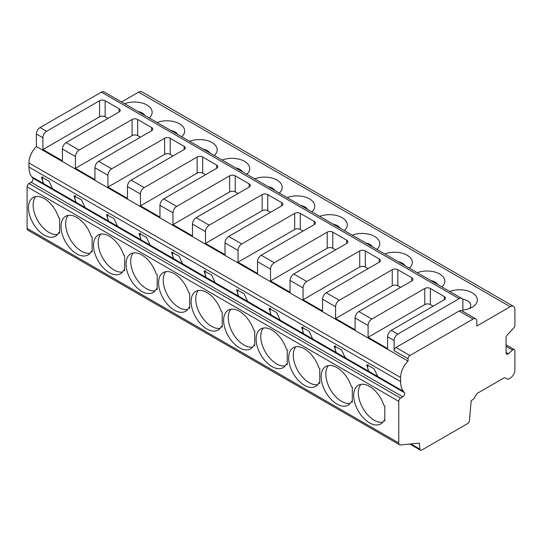 <?xml version="1.0" encoding="UTF-8"?>
<svg xmlns="http://www.w3.org/2000/svg" width="542" height="542" viewBox="0 0 542 542"><rect width="100%" height="100%" fill="white"/><g stroke="black" fill="none" stroke-linecap="round" stroke-linejoin="round"><path stroke-width="0.81" d="M475.713 318.791L461.777 310.749A5.257 3.035 120 0 0 459.149 311.006L395.972 347.483A2.629 1.518 120 0 0 394.109 350.701L408.051 358.75L408.051 361.094A15.765 9.106 120 0 0 400.613 377.523L400.613 381.629A26.28 15.176 120 0 0 403.404 391.324L404.427 392.652A2.629 1.518 -60 0 1 404.467 394.8A2.629 1.518 -60 0 1 402.848 396.839L400.613 398.126A2.629 1.518 120 0 0 398.756 401.344L398.756 442.97A3.943 2.276 120 0 0 399.576 444.779A3.943 2.276 120 0 0 400.43 444.955L419.312 443.119L419.948 449.189A2.629 1.518 120 0 0 420.484 450.185A2.629 1.518 120 0 0 421.798 450.05L467.604 423.607A2.629 1.518 120 0 0 469.453 420.606L471.188 400.619L472.807 399.684A2.629 1.518 120 0 0 474.135 398.268L476.276 394.569A2.629 1.518 -60 0 1 477.644 393.14L503.938 377.957A2.629 1.518 -60 0 1 505.198 377.855A2.629 1.518 -60 0 1 505.212 377.862L507.346 379.095A2.629 1.518 120 0 0 507.359 379.102A2.629 1.518 120 0 0 508.674 378.973L510.252 378.065A6.572 3.794 120 0 0 514.9 370.017L514.9 350.776A2.629 1.518 120 0 0 514.358 349.576A2.629 1.518 120 0 0 512.576 350.037L508.396 353.75A2.629 1.518 -60 0 1 506.614 354.217A2.629 1.518 -60 0 1 506.072 353.011L506.072 337.666A2.629 1.518 -60 0 1 507.353 334.895L513.938 327.761A2.629 1.518 120 0 0 514.9 325.275L514.9 309.401A6.572 3.794 120 0 0 513.538 306.393A6.572 3.794 120 0 0 510.252 306.718L476.804 326.027L476.804 321.203A5.257 3.035 120 0 0 475.713 318.791A5.257 3.035 120 0 0 473.091 319.055L409.908 355.532A2.629 1.518 120 0 0 408.051 358.75M462.868 311.379L462.868 300.817A5.257 3.035 120 0 0 461.777 298.412A5.257 3.035 120 0 0 459.149 298.669L397.828 334.075A5.257 3.035 120 0 0 394.109 340.512L394.109 350.701M449.785 291.488A17.737 10.244 180 0 1 473.335 293.52A17.737 10.244 180 0 1 472.157 307.253A17.737 10.244 180 0 1 462.868 310.078M417.265 272.707A17.737 10.244 180 0 1 439.637 273.995A17.737 10.244 180 0 1 441.865 286.908M384.745 253.934A17.737 10.244 180 0 1 407.117 255.221A17.737 10.244 180 0 1 409.346 268.134M352.225 235.16A17.737 10.244 180 0 1 374.597 236.441A17.737 10.244 180 0 1 376.826 249.361M319.705 216.387A17.737 10.244 180 0 1 342.077 217.667A17.737 10.244 180 0 1 344.305 230.587M287.185 197.606A17.737 10.244 180 0 1 309.557 198.894A17.737 10.244 180 0 1 311.786 211.807M254.665 178.833A17.737 10.244 180 0 1 277.037 180.12A17.737 10.244 180 0 1 279.265 193.033M222.145 160.059A17.737 10.244 180 0 1 244.517 161.34A17.737 10.244 180 0 1 246.745 174.26M189.625 141.286A17.737 10.244 180 0 1 211.997 142.566A17.737 10.244 180 0 1 214.225 155.486M157.105 122.506A17.737 10.244 180 0 1 179.477 123.793A17.737 10.244 180 0 1 181.706 136.706M124.585 103.732A17.737 10.244 180 0 1 146.957 105.019A17.737 10.244 180 0 1 149.185 117.932M513.538 306.393L141.882 91.815A6.572 3.794 120 0 0 138.596 92.14L121.557 101.984M410.863 443.945L419.948 449.189M408.051 361.094L36.389 146.523A15.765 9.106 120 0 0 28.956 162.952L28.956 167.051A26.28 15.176 120 0 0 31.748 176.746L32.771 178.074A2.629 1.518 -60 0 1 32.811 180.222A2.629 1.518 -60 0 1 31.185 182.261L28.956 183.548A2.629 1.518 120 0 0 27.1 186.766L27.1 228.399A3.943 2.276 120 0 0 27.92 230.201L399.576 444.779M352.3 402.205L352.3 387.184L351.365 386.642A22.337 12.9 -120 0 0 325.803 366.494A22.337 12.9 -120 0 0 325.803 392.286A22.337 12.9 -120 0 0 348.14 405.186A22.337 12.9 -120 0 0 351.365 401.663L352.3 402.205M319.78 383.424L319.78 368.404L318.845 367.869A22.337 12.9 -120 0 0 293.283 347.72A22.337 12.9 -120 0 0 293.283 373.513A22.337 12.9 -120 0 0 315.62 386.412A22.337 12.9 -120 0 0 318.845 382.889L319.78 383.424M287.26 364.651L287.26 349.631L286.325 349.089A22.337 12.9 -120 0 0 260.763 328.947A22.337 12.9 -120 0 0 260.763 354.739A22.337 12.9 -120 0 0 283.1 367.639A22.337 12.9 -120 0 0 286.325 364.109L287.26 364.651M254.74 345.877L254.74 330.857L253.805 330.315A22.337 12.9 -120 0 0 228.243 310.173A22.337 12.9 -120 0 0 228.243 335.965A22.337 12.9 -120 0 0 250.58 348.858A22.337 12.9 -120 0 0 253.805 345.335L254.74 345.877M222.22 327.104L222.22 312.084L221.285 311.542A22.337 12.9 -120 0 0 195.723 291.393A22.337 12.9 -120 0 0 195.723 317.185A22.337 12.9 -120 0 0 218.06 330.085A22.337 12.9 -120 0 0 221.285 326.562L222.22 327.104M189.7 308.323L189.7 293.303L188.765 292.768A22.337 12.9 -120 0 0 163.203 272.619A22.337 12.9 -120 0 0 163.203 298.412A22.337 12.9 -120 0 0 185.54 311.311A22.337 12.9 -120 0 0 188.765 307.788L189.7 308.323M157.18 289.55L157.18 274.53L156.245 273.988A22.337 12.9 -120 0 0 130.683 253.846A22.337 12.9 -120 0 0 130.683 279.638A22.337 12.9 -120 0 0 153.02 292.538A22.337 12.9 -120 0 0 156.245 289.008L157.18 289.55M124.66 270.776L124.66 255.756L123.725 255.214A22.337 12.9 -120 0 0 98.163 235.065A22.337 12.9 -120 0 0 98.163 260.865A22.337 12.9 -120 0 0 120.5 273.757A22.337 12.9 -120 0 0 123.725 270.234L124.66 270.776M92.14 252.003L92.14 236.983L91.205 236.441A22.337 12.9 -120 0 0 65.643 216.292A22.337 12.9 -120 0 0 65.643 242.084A22.337 12.9 -120 0 0 87.98 254.984A22.337 12.9 -120 0 0 91.205 251.461L92.14 252.003M59.62 233.223L59.62 218.202L58.685 217.667A22.337 12.9 -120 0 0 33.123 197.518A22.337 12.9 -120 0 0 33.123 223.311A22.337 12.9 -120 0 0 55.46 236.21A22.337 12.9 -120 0 0 58.685 232.687L59.62 233.223M383.885 420.436A22.337 12.9 -120 0 1 380.66 423.959A22.337 12.9 -120 0 1 358.323 411.066A22.337 12.9 -120 0 1 358.323 385.274A22.337 12.9 -120 0 1 383.885 405.416L384.82 405.958L384.82 420.978L383.885 420.436L384.82 419.894M368.14 364.495A7.886 4.553 -120 0 0 368.689 371.277L403.404 391.324M360.884 384.353A22.337 12.9 -120 0 0 362.964 408.383A22.337 12.9 -120 0 0 382.733 422.198M42.94 176.746A7.886 4.553 -120 0 0 43.489 183.528L52.527 188.745L48.963 181.062L41.456 177.038L43.489 183.528L31.748 176.746M75.46 195.52A7.886 4.553 -120 0 0 76.009 202.302L85.047 207.518L81.483 199.842L73.976 195.818L76.009 202.302L52.527 188.745M107.98 214.293A7.886 4.553 -120 0 0 108.529 221.075L117.567 226.292L114.003 218.616L106.496 214.591L108.529 221.075L85.047 207.518M140.5 233.074A7.886 4.553 -120 0 0 141.049 239.849L150.087 245.065L146.523 237.389L139.016 233.365L141.049 239.849L117.567 226.292M173.02 251.847A7.886 4.553 -120 0 0 173.569 258.629L182.607 263.846L179.043 256.163L171.536 252.138L173.569 258.629L150.087 245.065M205.54 270.621A7.886 4.553 -120 0 0 206.089 277.402L215.127 282.619L211.563 274.943L204.056 270.919L206.089 277.402L182.607 263.846M238.06 289.394A7.886 4.553 -120 0 0 238.609 296.176L247.647 301.393L244.083 293.717L236.576 289.692L238.609 296.176L215.127 282.619M270.58 308.174A7.886 4.553 -120 0 0 271.129 314.949L280.167 320.166L276.603 312.49L269.096 308.466L271.129 314.949L247.647 301.393M303.1 326.948A7.886 4.553 -120 0 0 303.649 333.73L312.687 338.946L309.123 331.264L301.616 327.239L303.649 333.73L280.167 320.166M335.62 345.721A7.886 4.553 -120 0 0 336.169 352.503L345.207 357.72L341.643 350.044L334.136 346.02L336.169 352.503L312.687 338.946M345.207 357.72L368.689 371.277L366.656 364.793L374.163 368.817L377.727 376.494M36.389 146.523L36.389 133.982A5.257 3.035 120 0 1 40.108 127.546L101.429 92.14A5.257 3.035 120 0 1 104.057 91.883L461.777 298.412M42.893 137.736L42.893 149.538L62.405 160.805L62.405 149.003A5.257 3.035 120 0 1 66.124 142.566L119.084 111.991A3.943 2.276 180 0 0 120.243 110.378A3.943 2.276 180 0 0 119.084 108.773L105.148 100.724A3.943 2.276 180 0 0 99.572 100.724L46.612 131.299A5.257 3.035 120 0 0 42.893 137.736L36.389 133.982M75.413 156.516L75.413 168.318L94.925 179.578L94.925 167.776A5.257 3.035 120 0 1 98.644 161.34L151.604 130.764A3.943 2.276 180 0 0 152.763 129.159A3.943 2.276 180 0 0 151.604 127.546L137.668 119.497A3.943 2.276 180 0 0 132.092 119.497L79.132 150.08A5.257 3.035 120 0 0 75.413 156.516L62.405 149.003M107.933 175.29L107.933 187.092L127.445 198.358L127.445 186.556A5.257 3.035 120 0 1 131.164 180.12L184.124 149.538A3.943 2.276 180 0 0 185.283 147.932A3.943 2.276 180 0 0 184.124 146.32L170.188 138.278A3.943 2.276 180 0 0 164.612 138.278L111.652 168.853A5.257 3.035 120 0 0 107.933 175.29L94.925 167.776M140.453 194.063L140.453 205.865L159.965 217.132L159.965 205.33A5.257 3.035 120 0 1 163.684 198.894L216.644 168.318A3.943 2.276 180 0 0 217.803 166.706A3.943 2.276 180 0 0 216.644 165.1L202.708 157.051A3.943 2.276 180 0 0 197.132 157.051L144.172 187.627A5.257 3.035 120 0 0 140.453 194.063L127.445 186.556M172.973 212.837L172.973 224.639L192.485 235.905L192.485 224.103A5.257 3.035 120 0 1 196.204 217.667L249.164 187.092A3.943 2.276 180 0 0 250.323 185.479A3.943 2.276 180 0 0 249.164 183.873L235.228 175.825A3.943 2.276 180 0 0 229.652 175.825L176.692 206.4A5.257 3.035 120 0 0 172.973 212.837L159.965 205.33M205.493 231.617L205.493 243.419L225.005 254.679L225.005 242.877A5.257 3.035 120 0 1 228.724 236.441L281.684 205.865A3.943 2.276 180 0 0 282.843 204.259A3.943 2.276 180 0 0 281.684 202.647L267.748 194.598A3.943 2.276 180 0 0 262.172 194.598L209.212 225.181A5.257 3.035 120 0 0 205.493 231.617L192.485 224.103M238.013 250.39L238.013 262.192L257.525 273.459L257.525 261.657A5.257 3.035 120 0 1 261.244 255.221L314.204 224.639A3.943 2.276 180 0 0 315.363 223.033A3.943 2.276 180 0 0 314.204 221.421L300.268 213.379A3.943 2.276 180 0 0 294.692 213.379L241.732 243.954A5.257 3.035 120 0 0 238.013 250.39L225.005 242.877M270.533 269.164L270.533 280.966L290.045 292.233L290.045 280.431A5.257 3.035 120 0 1 293.764 273.995L346.724 243.419A3.943 2.276 180 0 0 347.883 241.807A3.943 2.276 180 0 0 346.724 240.201L332.788 232.152A3.943 2.276 180 0 0 327.212 232.152L274.252 262.728A5.257 3.035 120 0 0 270.533 269.164L257.525 261.657M303.053 287.938L303.053 299.74L322.565 311.006L322.565 299.204A5.257 3.035 120 0 1 326.284 292.768L379.244 262.192A3.943 2.276 180 0 0 380.403 260.58A3.943 2.276 180 0 0 379.244 258.974L365.308 250.926A3.943 2.276 180 0 0 359.732 250.926L306.772 281.501A5.257 3.035 120 0 0 303.053 287.938L290.045 280.431M335.573 306.718L335.573 318.52L355.085 329.78L355.085 317.978A5.257 3.035 120 0 1 358.804 311.542L411.764 280.966A3.943 2.276 180 0 0 412.923 279.36A3.943 2.276 180 0 0 411.764 277.748L397.828 269.699A3.943 2.276 180 0 0 392.252 269.699L339.292 300.282A5.257 3.035 120 0 0 335.573 306.718L322.565 299.204M368.093 325.491L368.093 337.293L387.605 348.56L387.605 336.758A5.257 3.035 120 0 1 391.324 330.322L444.284 299.74A3.943 2.276 180 0 0 445.443 298.134A3.943 2.276 180 0 0 444.284 296.521L430.348 288.48A3.943 2.276 180 0 0 424.772 288.48L371.812 319.055A5.257 3.035 120 0 0 368.093 325.491L355.085 317.978M42.893 149.538L99.572 116.815A3.943 2.276 0 0 1 105.148 116.815L107.933 118.427M368.093 337.293L424.772 304.57L424.772 288.48M433.133 306.183L430.348 304.57A3.943 2.276 0 0 0 424.772 304.57M335.573 318.52L392.252 285.797L392.252 269.699M400.613 287.402L397.828 285.797A3.943 2.276 0 0 0 392.252 285.797M303.053 299.74L359.732 267.023L359.732 250.926M368.093 268.629L365.308 267.023A3.943 2.276 0 0 0 359.732 267.023M270.533 280.966L327.212 248.243L327.212 232.152M335.573 249.855L332.788 248.243A3.943 2.276 0 0 0 327.212 248.243M238.013 262.192L294.692 229.469L294.692 213.379M303.053 231.082L300.268 229.469A3.943 2.276 0 0 0 294.692 229.469M205.493 243.419L262.172 210.696L262.172 194.598M270.533 212.301L267.748 210.696A3.943 2.276 0 0 0 262.172 210.696M172.973 224.639L229.652 191.915L229.652 175.825M238.013 193.528L235.228 191.915A3.943 2.276 0 0 0 229.652 191.915M140.453 205.865L197.132 173.142L197.132 157.051M205.493 174.754L202.708 173.142A3.943 2.276 0 0 0 197.132 173.142M107.933 187.092L164.612 154.368L164.612 138.278M172.973 155.981L170.188 154.368A3.943 2.276 0 0 0 164.612 154.368M75.413 168.318L132.092 135.595L132.092 119.497M140.453 137.201L137.668 135.595A3.943 2.276 0 0 0 132.092 135.595M138.102 111.537A11.172 6.45 180 0 1 144.958 115.493M170.622 130.31A11.172 6.45 180 0 1 177.478 134.267M203.142 149.084A11.172 6.45 180 0 1 209.998 153.047M235.662 167.864A11.172 6.45 180 0 1 242.518 171.821M268.182 186.638A11.172 6.45 180 0 1 275.038 190.594M300.702 205.411A11.172 6.45 180 0 1 307.558 209.368M333.222 224.185A11.172 6.45 180 0 1 340.078 228.148M365.742 242.965A11.172 6.45 180 0 1 372.598 246.922M398.262 261.739A11.172 6.45 180 0 1 405.118 265.695M430.782 280.512A11.172 6.45 180 0 1 437.638 284.469M462.489 299.143A11.172 6.45 180 0 1 469.291 308.594M328.364 365.579A22.337 12.9 -120 0 0 330.444 389.61A22.337 12.9 -120 0 0 350.213 403.424M351.365 401.663L352.3 401.121M295.844 346.805A22.337 12.9 -120 0 0 297.924 370.83A22.337 12.9 -120 0 0 317.693 384.644M318.845 382.889L319.78 382.347M263.324 328.025A22.337 12.9 -120 0 0 265.404 352.056A22.337 12.9 -120 0 0 285.173 365.87M286.325 364.109L287.26 363.567M230.804 309.252A22.337 12.9 -120 0 0 232.884 333.283A22.337 12.9 -120 0 0 252.653 347.097M253.805 345.335L254.74 344.793M198.284 290.478A22.337 12.9 -120 0 0 200.364 314.509A22.337 12.9 -120 0 0 220.133 328.323M221.285 326.562L222.22 326.02M165.764 271.698A22.337 12.9 -120 0 0 167.844 295.729A22.337 12.9 -120 0 0 187.613 309.543M188.765 307.788L189.7 307.246M133.244 252.924A22.337 12.9 -120 0 0 135.324 276.955A22.337 12.9 -120 0 0 155.093 290.769M156.245 289.008L157.18 288.466M100.724 234.151A22.337 12.9 -120 0 0 102.804 258.182A22.337 12.9 -120 0 0 122.573 271.996M123.725 270.234L124.66 269.692M68.204 215.377A22.337 12.9 -120 0 0 70.284 239.408A22.337 12.9 -120 0 0 90.053 253.222M91.205 251.461L92.14 250.919M35.684 196.597A22.337 12.9 -120 0 0 37.764 220.628A22.337 12.9 -120 0 0 57.533 234.442M58.685 232.687L59.62 232.145M138.596 92.14L510.252 306.718M506.072 352.408L508.396 353.75M506.072 346.284L512.576 350.037M27.1 228.399L398.756 442.97M27.1 186.766L398.756 401.344M32.771 178.074L404.427 392.652M28.956 167.051L400.613 381.629M28.956 162.952L400.613 377.523M394.109 340.512L387.605 336.758M395.972 347.483L409.908 355.532M459.149 311.006L473.091 319.055M459.149 298.669L101.429 92.14M46.612 131.299L40.108 127.546M397.828 334.075L391.324 330.322M371.812 319.055L358.804 311.542M339.292 300.282L326.284 292.768M306.772 281.501L293.764 273.995M274.252 262.728L261.244 255.221M241.732 243.954L228.724 236.441M209.212 225.181L196.204 217.667M176.692 206.4L163.684 198.894M144.172 187.627L131.164 180.12M111.652 168.853L98.644 161.34M79.132 150.08L66.124 142.566M119.084 108.773L119.084 111.991M105.148 116.815L105.148 100.724M444.284 296.521L444.284 299.74M430.348 304.57L430.348 288.48M411.764 277.748L411.764 280.966M397.828 285.797L397.828 269.699M379.244 258.974L379.244 262.192M365.308 267.023L365.308 250.926M346.724 240.201L346.724 243.419M332.788 248.243L332.788 232.152M314.204 221.421L314.204 224.639M300.268 229.469L300.268 213.379M281.684 202.647L281.684 205.865M267.748 210.696L267.748 194.598M249.164 183.873L249.164 187.092M235.228 191.915L235.228 175.825M216.644 165.1L216.644 168.318M202.708 173.142L202.708 157.051M184.124 146.32L184.124 149.538M170.188 154.368L170.188 138.278M151.604 127.546L151.604 130.764M137.668 135.595L137.668 119.497M99.572 116.815L99.572 100.724M31.185 182.261L402.848 396.839M28.956 183.548L400.613 398.126M506.072 344.793L514.358 349.576M409.847 444.04L420.484 450.185"/></g></svg>
